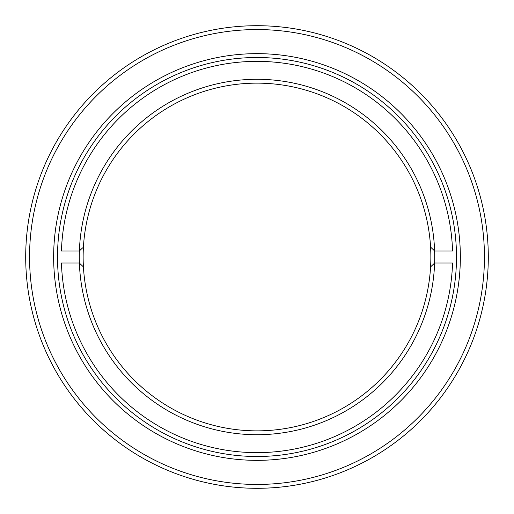 <?xml version="1.0" encoding="UTF-8"?>
<svg xmlns="http://www.w3.org/2000/svg" width="514" height="514" viewBox="0 0 514 514"><rect width="100%" height="100%" fill="white"/><g stroke="black" fill="none" stroke-linecap="round" stroke-linejoin="round"><path stroke-width="0.77" d="M53.649 257A203.351 203.351 0 0 1 257 53.649A203.351 203.351 0 0 1 460.351 257A203.351 203.351 0 0 1 257 460.351A203.351 203.351 0 0 1 53.649 257M456.496 257A199.496 199.496 0 0 0 257 57.504A199.496 199.496 0 0 0 57.504 257A199.496 199.496 0 0 0 257 456.496A199.496 199.496 0 0 0 456.496 257M29.555 257A227.445 227.445 0 0 0 257 484.445A227.445 227.445 0 0 0 484.445 257A227.445 227.445 0 0 0 257 29.555A227.445 227.445 0 0 0 29.555 257M488.3 257A231.3 231.3 0 0 1 257 488.3A231.3 231.3 0 0 1 25.7 257A231.3 231.3 0 0 1 257 25.7A231.3 231.3 0 0 1 488.3 257M82.613 247.864L79.387 250.98A177.715 177.715 0 0 1 257 79.284A177.715 177.715 0 0 1 434.613 263.027L452.551 263.027A195.641 195.641 0 0 1 257 452.641A195.641 195.641 0 0 1 61.449 263.027L79.387 263.027A177.715 177.715 0 0 1 79.387 250.98L61.449 250.98A195.641 195.641 0 0 1 257 61.359A195.641 195.641 0 0 1 452.551 250.98L434.613 250.98L430.578 247.08A173.861 173.861 0 0 0 257 83.139A173.861 173.861 0 0 0 83.422 266.92A173.861 173.861 0 0 0 257 430.861A173.861 173.861 0 0 0 430.578 247.08M430.578 266.92L434.613 263.027A177.715 177.715 0 0 1 257 434.715A177.715 177.715 0 0 1 79.387 263.027L83.422 266.92"/></g></svg>
